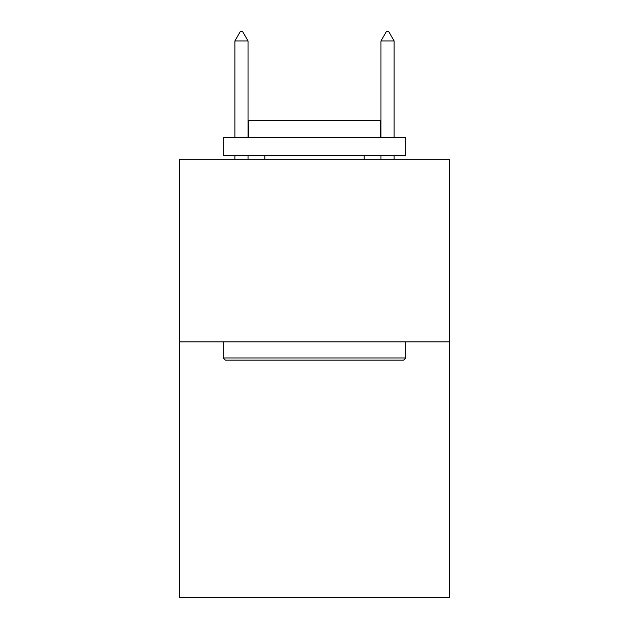 <?xml version="1.0" encoding="UTF-8"?>
<svg xmlns="http://www.w3.org/2000/svg" width="629" height="629" viewBox="0 0 629 629"><rect width="100%" height="100%" fill="white"/><g stroke="black" fill="none" stroke-linecap="round" stroke-linejoin="round"><path stroke-width="0.94" d="M449.633 341.893L449.633 597.55L179.367 597.55L179.367 159.279L449.633 159.279L449.633 341.893L179.367 341.893M225.386 360.15L223.193 357.964L405.807 357.964L403.614 360.15L225.386 360.15M405.807 137.366L405.807 155.63L223.193 155.63L223.193 137.366L405.807 137.366M248.762 137.366L248.762 120.564L380.238 120.564L380.238 137.366M405.807 341.893L405.807 357.964M223.193 341.893L223.193 357.964M364.167 155.63L364.167 159.279M264.833 155.63L264.833 159.279M248.03 40.948L242.55 31.45L240.357 31.45L234.884 40.948L248.03 40.948L248.03 137.366M248.03 155.63L248.03 159.279M234.884 40.948L234.884 137.366M234.884 155.63L234.884 159.279M386.45 31.45L388.643 31.45L394.116 40.948L380.97 40.948L386.45 31.45M394.116 159.279L394.116 155.63M394.116 137.366L394.116 40.948M380.97 159.279L380.97 155.63M380.97 137.366L380.97 40.948"/></g></svg>
